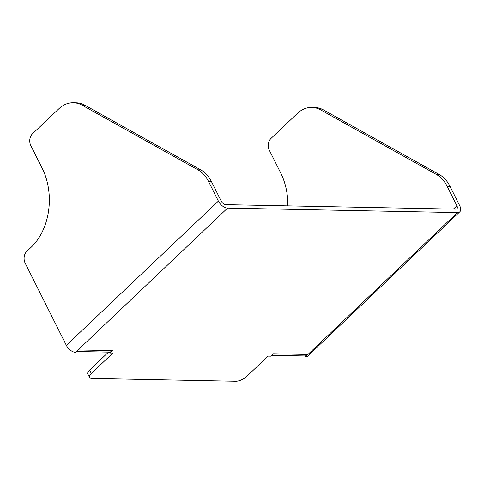 <?xml version="1.0" encoding="UTF-8"?>
<svg xmlns="http://www.w3.org/2000/svg" width="484" height="484" viewBox="0 0 484 484"><rect width="100%" height="100%" fill="white"/><g stroke="black" fill="none" stroke-linecap="round" stroke-linejoin="round"><path stroke-width="0.73" d="M109.511 352.104L109.971 353.024L112.845 353.084L91.307 373.521A8.397 3.358 153.4 0 0 89.534 377.393L87.81 373.95A8.397 3.358 -26.6 0 1 89.582 370.079L108.501 352.128M73.272 102.747A33.59 24.515 -88.9 0 0 58.824 108.797L32.422 133.85A8.397 6.129 -88.9 0 0 30.801 145.545L42.175 168.257A56.682 41.364 91.1 0 1 31.236 247.179L26.771 251.408A8.397 6.129 -88.9 0 0 25.156 263.102L66.344 345.358L218.381 201.096L208.677 181.718A33.59 24.515 -88.9 0 0 197.895 169.823L82.105 105.203A33.59 24.515 -88.9 0 0 73.272 102.747L76.139 102.802A33.59 24.515 91.1 0 1 84.972 105.258L200.763 169.884A33.59 24.515 91.1 0 1 211.544 181.772L221.248 201.15A4.199 2.329 46.5 0 0 225.84 204.647L455.74 209.142A4.199 2.329 -133.5 0 0 456.908 208.749A4.199 2.329 -133.5 0 0 456.89 205.761L453.369 209.1M89.534 377.393A8.397 3.358 153.4 0 0 91.978 378.44L235.775 381.253A8.397 3.358 153.4 0 0 246.58 376.558L268.118 356.121L270.992 356.176L273.521 353.768L307.963 354.445L305.428 356.847L304.968 355.928M76.43 351.499L108.894 352.134A8.397 6.129 -88.9 0 0 112.506 350.622L109.971 353.024M66.344 345.358A8.397 4.659 46.5 0 0 75.528 352.352L227.565 208.09A8.397 4.659 46.5 0 1 218.381 201.096M323.487 109.922L320.614 109.868A33.59 24.515 -88.9 0 0 311.781 107.412L314.648 107.466A33.59 24.515 91.1 0 1 323.487 109.922L439.278 174.549A33.59 24.515 91.1 0 1 450.059 186.437L459.758 205.815A8.397 4.659 -133.5 0 1 459.8 211.792A8.397 4.659 -133.5 0 1 457.465 212.585L227.565 208.09M459.8 211.792L307.763 356.055A8.397 4.659 -133.5 0 1 305.428 356.847M311.781 107.412A33.59 24.515 -88.9 0 0 297.339 113.462L270.931 138.515A8.397 6.129 -88.9 0 0 269.31 150.209L280.684 172.921A56.682 41.364 91.1 0 1 287.841 205.863M320.614 109.868L436.405 174.488A33.59 24.515 -88.9 0 1 447.186 186.382L456.89 205.761M271.887 355.323L304.351 355.958A8.397 6.129 -88.9 0 0 307.963 354.445L457.465 212.585M91.307 373.521L89.582 370.079M112.506 350.622L78.063 349.95M82.105 105.203L84.972 105.258M197.895 169.823L200.763 169.884M208.677 181.718L211.544 181.772M439.278 174.549L436.405 174.488M450.059 186.437L447.186 186.382"/></g></svg>
